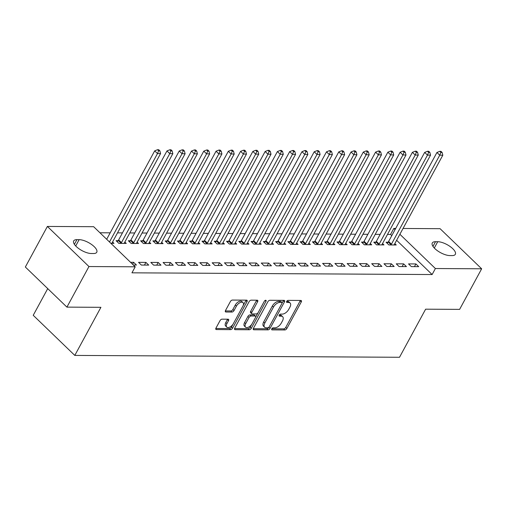 <?xml version="1.0" encoding="UTF-8"?>
<svg xmlns="http://www.w3.org/2000/svg" width="507" height="507" viewBox="0 0 507 507"><rect width="100%" height="100%" fill="white"/><g stroke="black" fill="none" stroke-linecap="round" stroke-linejoin="round"><path stroke-width="0.76" d="M271.777 328.847A1.274 0.684 134 0 0 271.739 329.765A1.274 0.684 134 0 0 272.063 329.886L284.864 329.956A1.819 0.982 134 0 0 286.867 328.492L301.285 301.938A1.819 0.982 134 0 0 301.342 300.619A1.819 0.982 134 0 0 300.879 300.455L288.084 300.378A1.274 0.684 134 0 0 286.677 301.405A1.274 0.684 134 0 0 286.639 302.33A1.274 0.684 134 0 0 286.962 302.445L288.616 302.457A5.818 3.137 134 0 1 290.099 302.983A5.818 3.137 134 0 1 289.909 307.198L288.705 309.409A5.818 3.137 134 0 1 282.291 314.106L280.631 314.099A1.274 0.684 134 0 0 279.23 315.126A1.274 0.684 134 0 0 279.186 316.051A1.274 0.684 134 0 0 279.509 316.165L281.17 316.172A5.818 3.137 134 0 1 282.646 316.704A5.818 3.137 134 0 1 282.462 320.918L281.258 323.13A5.818 3.137 134 0 1 274.838 327.826L273.184 327.82A1.274 0.684 134 0 0 271.777 328.847M222.028 319.163A1.819 0.982 134 0 0 220.025 320.633L215.976 328.08A1.819 0.982 134 0 0 215.919 329.398A1.819 0.982 134 0 0 216.381 329.563L230.596 329.645A1.819 0.982 134 0 0 232.599 328.181L247.017 301.621A1.819 0.982 134 0 0 247.08 300.309A1.819 0.982 134 0 0 246.617 300.144L232.402 300.062A1.819 0.982 134 0 0 230.393 301.526L225.507 310.525A1.819 0.982 134 0 0 225.45 311.843A1.819 0.982 134 0 0 225.913 312.008L231.997 312.046A1.819 0.982 134 0 0 234 310.576L236.427 306.114A4.867 2.624 134 0 1 243.024 302.628A4.867 2.624 134 0 1 242.872 306.152L233.378 323.631A4.867 2.624 134 0 1 226.775 327.116A4.867 2.624 134 0 1 226.933 323.593L228.518 320.684A1.819 0.982 134 0 0 228.575 319.366A1.819 0.982 134 0 0 228.112 319.201L222.028 319.163M135.217 266.809L88.953 266.543L47.385 226.439L93.649 226.699L135.217 266.809L131.953 272.823L432.122 274.547L435.386 268.533L399.884 234.278M403.033 228.473L440.082 228.689L481.65 268.799L459.615 309.378L425.627 309.181L399.51 357.277L74.795 355.413L100.912 307.318L66.918 307.122L88.953 266.543M481.65 268.799L435.386 268.533M253.443 328.295A1.819 0.982 134 0 0 253.38 329.613A1.819 0.982 134 0 0 253.842 329.778L268.057 329.861A1.819 0.982 134 0 0 270.06 328.39L284.484 301.836A1.819 0.982 134 0 0 284.541 300.524A1.819 0.982 134 0 0 284.078 300.353L269.863 300.277A1.819 0.982 134 0 0 267.861 301.741L253.443 328.295M249.324 329.753L235.115 329.67A1.819 0.982 134 0 1 234.652 329.506A1.819 0.982 134 0 1 234.709 328.187L249.127 301.633A1.819 0.982 134 0 1 251.13 300.169L257.214 300.201A1.819 0.982 134 0 1 257.676 300.366A1.819 0.982 134 0 1 257.619 301.684L251.77 312.451A1.819 0.982 134 0 0 251.713 313.77A1.819 0.982 134 0 0 252.175 313.934L256.212 313.96A1.819 0.982 134 0 0 258.215 312.489L264.305 301.278A1.274 0.684 134 0 1 266.029 300.366A1.274 0.684 134 0 1 265.991 301.291L251.333 328.283A1.819 0.982 134 0 1 249.324 329.753L248.202 328.669L234.538 328.593M47.728 288.61L33.228 315.303L74.795 355.413M148.716 265.104L145.908 262.398L138.544 262.353L141.358 265.066L148.716 265.104M118.061 240.686L116.078 240.673L118.885 243.385L126.249 243.423L124.836 242.061M173.261 265.25L170.453 262.537L163.089 262.493L165.897 265.205L173.261 265.25M142.606 240.825L140.623 240.812L143.43 243.525L150.794 243.569L149.381 242.2M197.806 265.389L194.999 262.677L187.634 262.632L190.442 265.345L197.806 265.389M167.152 240.964L165.168 240.952L167.975 243.664L175.34 243.709L173.92 242.346M222.351 265.529L219.544 262.816L212.18 262.778L214.987 265.484L222.351 265.529M191.697 241.104L189.707 241.098L192.514 243.804L199.878 243.848L198.465 242.485M246.89 265.668L244.082 262.962L236.718 262.918L239.532 265.624L246.89 265.668M216.242 241.25L214.252 241.237L217.059 243.949L224.424 243.987L223.01 242.625M271.435 265.807L268.628 263.101L261.263 263.057L264.071 265.769L271.435 265.807M240.781 241.389L238.797 241.376L241.605 244.089L248.969 244.127L247.555 242.764M295.98 265.953L293.173 263.241L285.809 263.196L288.616 265.909L295.98 265.953M265.326 241.528L263.342 241.516L266.15 244.228L273.514 244.273L272.101 242.904M320.525 266.093L317.718 263.38L310.354 263.342L313.161 266.048L320.525 266.093M289.871 241.668L287.881 241.662L290.695 244.368L298.053 244.412L296.639 243.049M345.071 266.232L342.257 263.52L334.899 263.482L337.706 266.188L345.071 266.232M314.416 241.814L312.426 241.801L315.234 244.507L322.598 244.551L321.185 243.189M369.609 266.371L366.802 263.665L359.438 263.621L362.252 266.333L369.609 266.371M338.955 241.953L336.971 241.94L339.779 244.653L347.143 244.691L345.73 243.328M394.154 266.511L391.347 263.805L383.983 263.76L386.79 266.473L394.154 266.511M363.5 242.093L361.516 242.08L364.324 244.792L371.688 244.83L370.275 243.468M418.7 266.657L415.892 263.944L408.528 263.9L411.335 266.612L418.7 266.657M388.045 242.232L386.061 242.219L388.869 244.932L396.233 244.976L394.814 243.607M432.122 274.547L396.62 240.286M391.791 235.628L390.555 234.437L387.5 234.418M380.161 234.373L375.224 234.348M367.892 234.304L362.955 234.278M355.616 234.234L350.679 234.209M343.347 234.164L338.41 234.139M331.077 234.095L326.14 234.063M318.802 234.025L313.865 233.993M306.532 233.955L301.595 233.923M294.263 233.885L289.32 233.854M281.987 233.809L277.05 233.784M269.718 233.74L264.781 233.714M257.442 233.67L252.505 233.645M245.173 233.6L240.236 233.575M232.903 233.531L227.966 233.505M220.627 233.461L215.69 233.429M208.358 233.391L203.421 233.359M196.082 233.321L191.145 233.29M183.813 233.252L178.876 233.22M171.543 233.182L166.607 233.15M159.268 233.106L154.331 233.081M146.998 233.036L142.061 233.011M134.723 232.967L129.786 232.941M122.453 232.897L117.516 232.871M110.184 232.827L99.936 232.77M375.776 242.162L373.786 242.15L376.593 244.862L383.957 244.906L382.544 243.537M406.43 266.587L403.616 263.874L396.259 263.83L399.066 266.543L406.43 266.587M351.231 242.023L349.241 242.01L352.054 244.723L359.412 244.761L357.999 243.398M381.885 266.441L379.078 263.735L371.713 263.691L374.521 266.403L381.885 266.441M326.685 241.883L324.702 241.871L327.509 244.583L334.873 244.621L333.46 243.259M357.34 266.302L354.532 263.596L347.168 263.551L349.976 266.257L357.34 266.302M302.14 241.738L300.157 241.731L302.964 244.437L310.328 244.482L308.915 243.119M332.795 266.162L329.987 263.45L322.623 263.412L325.431 266.118L332.795 266.162M277.595 241.598L275.612 241.585L278.419 244.298L285.783 244.342L284.37 242.98M308.25 266.023L305.442 263.31L298.078 263.266L300.892 265.979L308.25 266.023M253.056 241.459L251.066 241.446L253.874 244.159L261.238 244.203L259.825 242.834M283.711 265.877L280.897 263.171L273.539 263.127L276.347 265.839L283.711 265.877M228.511 241.319L226.521 241.307L229.335 244.019L236.693 244.057L235.28 242.695M259.166 265.738L256.358 263.032L248.994 262.987L251.802 265.7L259.166 265.738M203.966 241.18L201.982 241.167L204.79 243.873L212.154 243.918L210.741 242.555M234.621 265.598L231.813 262.886L224.449 262.848L227.256 265.554L234.621 265.598M179.421 241.034L177.437 241.028L180.245 243.734L187.609 243.778L186.196 242.416M210.075 265.459L207.268 262.746L199.904 262.708L202.711 265.415L210.075 265.459M154.882 240.895L152.892 240.882L155.7 243.594L163.064 243.639L161.651 242.27M185.537 265.319L182.723 262.607L175.365 262.563L178.172 265.275L185.537 265.319M130.337 240.755L128.347 240.743L131.161 243.455L138.519 243.493L137.105 242.131M160.992 265.174L158.184 262.468L150.82 262.423L153.627 265.136L160.992 265.174M110.887 243.335L113.98 243.354L112.567 241.991M133.36 265.015L136.446 265.034L133.639 262.328L130.546 262.309M91.311 253.519A11.857 4.569 -151.5 0 1 78.851 248.664A11.857 4.569 -151.5 0 1 73.699 240.92A11.857 4.569 -151.5 0 1 76.931 239.646L79.136 239.659A11.857 4.569 -151.5 0 1 91.602 244.507A11.857 4.569 -151.5 0 1 96.755 252.252A11.857 4.569 -151.5 0 1 93.516 253.532L91.311 253.519M66.918 307.122L25.35 267.018L47.385 226.439M390.555 234.437L393.819 228.423L395.701 228.435M437.725 241.712A11.857 4.569 -151.5 0 1 450.184 246.567A11.857 4.569 -151.5 0 1 455.337 254.311A11.857 4.569 -151.5 0 1 452.105 255.591L449.893 255.579A11.857 4.569 -151.5 0 1 437.433 250.724A11.857 4.569 -151.5 0 1 432.281 242.98A11.857 4.569 -151.5 0 1 435.513 241.7L437.725 241.712L434.29 248.031M395.054 229.62L393.819 228.423M415.892 263.944L414.434 266.631M403.616 263.874L402.159 266.562M391.347 263.805L389.889 266.492M379.078 263.735L377.614 266.416M366.802 263.665L365.344 266.346M354.532 263.596L353.075 266.276M342.257 263.52L340.799 266.207M329.987 263.45L328.53 266.137M317.718 263.38L316.26 266.067M305.442 263.31L303.985 265.998M293.173 263.241L291.715 265.928M280.897 263.171L279.439 265.858M268.628 263.101L267.17 265.788M256.358 263.032L254.901 265.712M244.082 262.962L242.625 265.643M231.813 262.886L230.355 265.573M219.544 262.816L218.08 265.503M207.268 262.746L205.81 265.434M194.999 262.677L193.541 265.364M182.723 262.607L181.265 265.294M170.453 262.537L168.996 265.224M158.184 262.468L156.72 265.155M145.908 262.398L144.451 265.079M133.639 262.328L132.581 264.267M282.646 316.704L281.524 315.62A5.818 3.137 134 0 0 280.048 315.088L281.17 316.172M279.256 315.088L280.048 315.088M290.099 302.983L288.971 301.899A5.818 3.137 134 0 0 287.494 301.367L288.616 302.457M286.702 301.367L287.494 301.367M271.803 328.802L283.736 328.872A1.819 0.982 134 0 0 285.745 327.408L300.163 300.854A1.819 0.982 134 0 0 300.334 300.448M282.012 303.224L283.356 300.752A1.819 0.982 134 0 0 283.527 300.353M253.266 328.701L266.935 328.777A1.819 0.982 134 0 0 268.938 327.307L269.116 326.983M267.854 327.788A1.274 0.684 134 0 0 269.255 326.762L281.911 303.452A1.274 0.684 134 0 0 281.955 302.533A1.274 0.684 134 0 0 281.632 302.413L279.883 302.406A5.818 3.137 134 0 0 273.469 307.103L264.819 323.035A5.818 3.137 134 0 0 264.629 327.243A5.818 3.137 134 0 0 266.105 327.776L267.854 327.788M281.955 302.533L280.834 301.45A1.274 0.684 134 0 0 280.51 301.329L281.632 302.413M264.629 327.243L263.507 326.159A5.818 3.137 134 0 1 263.691 321.951L272.341 306.019A5.818 3.137 134 0 1 278.761 301.323L280.51 301.329M251.713 313.77L250.591 312.686A1.819 0.982 134 0 1 250.648 311.368L256.498 300.6A1.819 0.982 134 0 0 256.669 300.201M258.05 312.762L255.617 317.236M251.89 324.106L250.211 327.199L251.333 328.283M245.705 323.631A4.867 2.624 134 0 0 245.546 327.148A4.867 2.624 134 0 0 252.15 323.669L255.49 317.509A1.819 0.982 134 0 0 255.553 316.191A1.819 0.982 134 0 0 255.091 316.026L251.054 316A1.819 0.982 134 0 0 249.051 317.471L245.705 323.631L244.583 322.547A4.867 2.624 134 0 0 244.425 326.064L245.546 327.148M255.553 316.191L254.425 315.107A1.819 0.982 134 0 0 253.969 314.942L255.091 316.026M244.583 322.547L247.923 316.387A1.819 0.982 134 0 1 249.932 314.917L253.969 314.942M248.202 328.669A1.819 0.982 134 0 0 250.211 327.199M226.775 327.116L225.653 326.033A4.867 2.624 134 0 1 225.811 322.509L227.39 319.6A1.819 0.982 134 0 0 227.567 319.195M243.024 302.628L241.902 301.545A4.867 2.624 134 0 0 235.299 305.03L236.427 306.114M225.336 310.93L230.875 310.962A1.819 0.982 134 0 0 232.878 309.492L235.299 305.03M243.087 305.708L245.895 300.537A1.819 0.982 134 0 0 246.066 300.138M215.805 328.485L229.475 328.561A1.819 0.982 134 0 0 231.477 327.091L233.119 324.074M394.243 244.963L394.294 244.742A1.851 1.001 -46 0 1 394.509 244.178L442.814 155.205L439.746 155.186L436.939 152.48L388.628 241.452A1.851 1.001 -46 0 1 388.235 242.01L387.145 243.265M440.887 152.423L442.117 152.436L440.989 151.352L439.765 151.34L440.887 152.423L439.746 155.186L391.442 244.165A1.851 1.001 -46 0 1 391.043 244.723L390.853 244.944M442.117 152.436L442.814 155.205M436.939 152.48L439.765 151.34M381.974 244.894L382.018 244.672A1.851 1.001 -46 0 1 382.234 244.108L430.544 155.136L427.477 155.117L424.67 152.404L376.359 241.383A1.851 1.001 -46 0 1 375.966 241.94L374.869 243.195M428.618 152.354L429.841 152.36L428.719 151.276L427.49 151.27L428.618 152.354L427.477 155.117L379.166 244.095A1.851 1.001 -46 0 1 378.773 244.653L378.583 244.875M429.841 152.36L430.544 155.136M424.67 152.404L427.49 151.27M369.698 244.824L369.749 244.602A1.851 1.001 -46 0 1 369.964 244.038L418.275 155.066L415.208 155.047L412.394 152.334L364.089 241.313A1.851 1.001 -46 0 1 363.696 241.871L362.6 243.126M416.342 152.284L417.572 152.29L416.45 151.206L415.22 151.2L416.342 152.284L415.208 155.047L366.897 244.019A1.851 1.001 -46 0 1 366.504 244.583L366.308 244.805M417.572 152.29L418.275 155.066M412.394 152.334L415.22 151.2M357.429 244.754L357.473 244.532A1.851 1.001 -46 0 1 357.689 243.968L405.999 154.996L402.932 154.977L400.124 152.265L351.814 241.243A1.851 1.001 -46 0 1 351.421 241.801L350.324 243.056M404.073 152.214L405.296 152.22L404.174 151.137L402.951 151.13L404.073 152.214L402.932 154.977L354.621 243.949A1.851 1.001 -46 0 1 354.228 244.513L354.038 244.735M405.296 152.22L405.999 154.996M400.124 152.265L402.951 151.13M345.159 244.678L345.204 244.463A1.851 1.001 -46 0 1 345.419 243.899L393.73 154.927L390.663 154.908L387.855 152.195L339.544 241.174A1.851 1.001 -46 0 1 339.151 241.731L338.055 242.986M391.797 152.144L393.026 152.151L391.905 151.067L390.675 151.061L391.797 152.144L390.663 154.908L342.352 243.88A1.851 1.001 -46 0 1 341.959 244.444L341.769 244.659M393.026 152.151L393.73 154.927M387.855 152.195L390.675 151.061M332.884 244.608L332.934 244.393A1.851 1.001 -46 0 1 333.15 243.829L381.454 154.85L378.387 154.838L375.579 152.125L327.269 241.104A1.851 1.001 -46 0 1 326.876 241.662L325.786 242.916M379.528 152.075L380.757 152.081L379.629 150.997L378.406 150.991L379.528 152.075L378.387 154.838L330.082 243.81A1.851 1.001 -46 0 1 329.689 244.374L329.493 244.589M380.757 152.081L381.454 154.85M375.579 152.125L378.406 150.991M320.614 244.539L320.658 244.317A1.851 1.001 -46 0 1 320.874 243.759L369.185 154.781L366.117 154.768L363.31 152.056L314.999 241.028A1.851 1.001 -46 0 1 314.606 241.592L313.51 242.847M367.258 152.005L368.481 152.011L367.36 150.928L366.13 150.921L367.258 152.005L366.117 154.768L317.807 243.74A1.851 1.001 -46 0 1 317.414 244.298L317.224 244.52M368.481 152.011L369.185 154.781M363.31 152.056L366.13 150.921M308.338 244.469L308.389 244.247A1.851 1.001 -46 0 1 308.605 243.69L356.915 154.711L353.848 154.692L351.034 151.986L302.73 240.958A1.851 1.001 -46 0 1 302.337 241.522L301.24 242.777M354.982 151.935L356.212 151.942L355.09 150.858L353.861 150.852L354.982 151.935L353.848 154.692L305.537 243.671A1.851 1.001 -46 0 1 305.144 244.228L304.948 244.45M356.212 151.942L356.915 154.711M351.034 151.986L353.861 150.852M296.069 244.399L296.113 244.178A1.851 1.001 -46 0 1 296.335 243.62L344.64 154.641L341.572 154.622L338.765 151.916L290.454 240.888A1.851 1.001 -46 0 1 290.061 241.452L288.965 242.707M342.713 151.866L343.942 151.872L342.814 150.788L341.591 150.782L342.713 151.866L341.572 154.622L293.261 243.601A1.851 1.001 -46 0 1 292.869 244.159L292.678 244.38M343.942 151.872L344.64 154.641M338.765 151.916L341.591 150.782M283.8 244.33L283.844 244.108A1.851 1.001 -46 0 1 284.059 243.544L332.37 154.572L329.303 154.553L326.495 151.846L278.185 240.819A1.851 1.001 -46 0 1 277.792 241.383L276.695 242.631M330.444 151.789L331.667 151.802L330.545 150.718L329.316 150.706L330.444 151.789L329.303 154.553L280.992 243.531A1.851 1.001 -46 0 1 280.599 244.089L280.409 244.311M331.667 151.802L332.37 154.572M326.495 151.846L329.316 150.706M271.524 244.26L271.575 244.038A1.851 1.001 -46 0 1 271.79 243.474L320.101 154.502L317.027 154.483L314.22 151.777L265.909 240.749A1.851 1.001 -46 0 1 265.516 241.307L264.426 242.561M318.168 151.72L319.397 151.726L318.269 150.642L317.046 150.636L318.168 151.72L317.027 154.483L268.723 243.461A1.851 1.001 -46 0 1 268.33 244.019L268.133 244.241M319.397 151.726L320.101 154.502M314.22 151.777L317.046 150.636M259.254 244.19L259.299 243.968A1.851 1.001 -46 0 1 259.514 243.404L307.825 154.432L304.758 154.413L301.95 151.701L253.639 240.679A1.851 1.001 -46 0 1 253.247 241.237L252.15 242.492M305.898 151.65L307.122 151.656L306 150.573L304.77 150.566L305.898 151.65L304.758 154.413L256.447 243.385A1.851 1.001 -46 0 1 256.054 243.949L255.864 244.171M307.122 151.656L307.825 154.432M301.95 151.701L304.77 150.566M246.979 244.12L247.029 243.899A1.851 1.001 -46 0 1 247.245 243.335L295.556 154.362L292.488 154.343L289.674 151.631L241.37 240.61A1.851 1.001 -46 0 1 240.977 241.167L239.881 242.422M293.623 151.58L294.852 151.587L293.73 150.503L292.501 150.497L293.623 151.58L292.488 154.343L244.178 243.316A1.851 1.001 -46 0 1 243.785 243.88L243.588 244.101M294.852 151.587L295.556 154.362M289.674 151.631L292.501 150.497M234.709 244.051L234.76 243.829A1.851 1.001 -46 0 1 234.975 243.265L283.28 154.293L280.213 154.274L277.405 151.561L229.094 240.54A1.851 1.001 -46 0 1 228.701 241.098L227.605 242.352M281.353 151.511L282.583 151.517L281.455 150.433L280.232 150.427L281.353 151.511L280.213 154.274L231.902 243.246A1.851 1.001 -46 0 1 231.509 243.81L231.319 244.025M282.583 151.517L283.28 154.293M277.405 151.561L280.232 150.427M222.44 243.975L222.484 243.759A1.851 1.001 -46 0 1 222.7 243.195L271.011 154.217L267.943 154.204L265.136 151.492L216.825 240.47A1.851 1.001 -46 0 1 216.432 241.028L215.336 242.283M269.084 151.441L270.307 151.447L269.185 150.364L267.956 150.357L269.084 151.441L267.943 154.204L219.632 243.176A1.851 1.001 -46 0 1 219.239 243.74L219.049 243.956M270.307 151.447L271.011 154.217M265.136 151.492L267.956 150.357M210.164 243.905L210.215 243.683A1.851 1.001 -46 0 1 210.43 243.126L258.741 154.147L255.667 154.134L252.86 151.422L204.555 240.394A1.851 1.001 -46 0 1 204.156 240.958L203.066 242.213M256.808 151.371L258.038 151.378L256.916 150.294L255.686 150.287L256.808 151.371L255.667 154.134L207.363 243.107A1.851 1.001 -46 0 1 206.97 243.664L206.774 243.886M258.038 151.378L258.741 154.147M252.86 151.422L255.686 150.287M197.895 243.835L197.939 243.613A1.851 1.001 -46 0 1 198.155 243.056L246.465 154.077L243.398 154.058L240.591 151.352L192.28 240.324A1.851 1.001 -46 0 1 191.887 240.888L190.79 242.143M244.539 151.301L245.762 151.308L244.64 150.224L243.417 150.218L244.539 151.301L243.398 154.058L195.087 243.037A1.851 1.001 -46 0 1 194.694 243.594L194.504 243.816M245.762 151.308L246.465 154.077M240.591 151.352L243.417 150.218M185.619 243.766L185.67 243.544A1.851 1.001 -46 0 1 185.885 242.986L234.196 154.008L231.129 153.989L228.321 151.282L180.01 240.255A1.851 1.001 -46 0 1 179.617 240.819L178.521 242.073M232.263 151.232L233.493 151.238L232.371 150.154L231.141 150.148L232.263 151.232L231.129 153.989L182.818 242.967A1.851 1.001 -46 0 1 182.425 243.525L182.235 243.747M233.493 151.238L234.196 154.008M228.321 151.282L231.141 150.148M173.35 243.696L173.4 243.474A1.851 1.001 -46 0 1 173.616 242.916L221.92 153.938L218.853 153.919L216.045 151.213L167.735 240.185A1.851 1.001 -46 0 1 167.342 240.749L166.252 241.997M219.994 151.162L221.223 151.168L220.095 150.085L218.872 150.072L219.994 151.162L218.853 153.919L170.548 242.897A1.851 1.001 -46 0 1 170.149 243.455L169.959 243.677M221.223 151.168L221.92 153.938M216.045 151.213L218.872 150.072M161.08 243.626L161.125 243.404A1.851 1.001 -46 0 1 161.34 242.84L209.651 153.868L206.583 153.849L203.776 151.143L155.465 240.115A1.851 1.001 -46 0 1 155.072 240.673L153.976 241.928M207.724 151.086L208.947 151.099L207.826 150.009L206.596 150.002L207.724 151.086L206.583 153.849L158.273 242.828A1.851 1.001 -46 0 1 157.88 243.385L157.69 243.607M208.947 151.099L209.651 153.868M203.776 151.143L206.596 150.002M148.805 243.556L148.855 243.335A1.851 1.001 -46 0 1 149.071 242.771L197.381 153.798L194.314 153.779L191.5 151.067L143.196 240.045A1.851 1.001 -46 0 1 142.803 240.603L141.707 241.858M195.448 151.016L196.678 151.023L195.556 149.939L194.327 149.933L195.448 151.016L194.314 153.779L146.003 242.758A1.851 1.001 -46 0 1 145.61 243.316L145.414 243.537M196.678 151.023L197.381 153.798M191.5 151.067L194.327 149.933M136.535 243.487L136.579 243.265A1.851 1.001 -46 0 1 136.795 242.701L185.106 153.729L182.038 153.71L179.231 150.997L130.92 239.976A1.851 1.001 -46 0 1 130.527 240.533L129.431 241.788M183.179 150.947L184.402 150.953L183.28 149.869L182.057 149.863L183.179 150.947L182.038 153.71L133.728 242.682A1.851 1.001 -46 0 1 133.335 243.246L133.145 243.468M184.402 150.953L185.106 153.729M179.231 150.997L182.057 149.863M124.266 243.417L124.31 243.195A1.851 1.001 -46 0 1 124.526 242.631L172.836 153.659L169.769 153.64L166.961 150.928L118.651 239.906A1.851 1.001 -46 0 1 118.258 240.464L117.161 241.719M170.903 150.877L172.133 150.883L171.011 149.799L169.782 149.793L170.903 150.877L169.769 153.64L121.458 242.612A1.851 1.001 -46 0 1 121.065 243.176L120.875 243.392M172.133 150.883L172.836 153.659M166.961 150.928L169.782 149.793M111.99 243.341L112.041 243.126A1.851 1.001 -46 0 1 112.256 242.561L160.561 153.589L157.493 153.57L154.686 150.858L106.679 239.279M158.634 150.807L159.863 150.813L158.735 149.73L157.512 149.723L158.634 150.807L157.493 153.57L109.487 241.985M159.863 150.813L160.561 153.589M154.686 150.858L157.512 149.723M271.613 329.449L272.063 329.886M286.512 302.007L286.962 302.445M279.059 315.728L279.509 316.165M300.163 300.854L301.285 301.938M285.745 327.408L286.867 328.492M283.736 328.872L284.864 329.956M283.356 300.752L284.484 301.836M268.938 327.307L270.06 328.39M266.935 328.777L268.057 329.861M253.196 329.157L253.842 329.778M278.761 301.323L279.883 302.406M272.341 306.019L273.469 307.103M263.691 321.951L264.819 323.035M234.468 329.049L235.115 329.67M256.498 300.6L257.619 301.684M250.648 311.368L251.77 312.451M265.11 300.442L265.991 301.291M249.932 314.917L251.054 316M247.923 316.387L249.051 317.471M227.39 319.6L228.518 320.684M225.811 322.509L226.933 323.593M232.878 309.492L234 310.576M230.875 310.962L231.997 312.046M225.266 311.387L225.913 312.008M245.895 300.537L247.017 301.621M231.477 327.091L232.599 328.181M229.475 328.561L230.596 329.645M215.735 328.942L216.381 329.563M435.513 241.7L432.972 246.389M76.931 239.646L74.383 244.33M79.136 239.659L75.708 245.977M388.628 241.452L391.442 244.165M388.235 242.01L391.043 244.723M376.359 241.383L379.166 244.095M375.966 241.94L378.773 244.653M364.089 241.313L366.897 244.019M363.696 241.871L366.504 244.583M351.814 241.243L354.621 243.949M351.421 241.801L354.228 244.513M339.544 241.174L342.352 243.88M339.151 241.731L341.959 244.444M327.269 241.104L330.082 243.81M326.876 241.662L329.689 244.374M314.999 241.028L317.807 243.74M314.606 241.592L317.414 244.298M302.73 240.958L305.537 243.671M302.337 241.522L305.144 244.228M290.454 240.888L293.261 243.601M290.061 241.452L292.869 244.159M278.185 240.819L280.992 243.531M277.792 241.383L280.599 244.089M265.909 240.749L268.723 243.461M265.516 241.307L268.33 244.019M253.639 240.679L256.447 243.385M253.247 241.237L256.054 243.949M241.37 240.61L244.178 243.316M240.977 241.167L243.785 243.88M229.094 240.54L231.902 243.246M228.701 241.098L231.509 243.81M216.825 240.47L219.632 243.176M216.432 241.028L219.239 243.74M204.555 240.394L207.363 243.107M204.156 240.958L206.97 243.664M192.28 240.324L195.087 243.037M191.887 240.888L194.694 243.594M180.01 240.255L182.818 242.967M179.617 240.819L182.425 243.525M167.735 240.185L170.548 242.897M167.342 240.749L170.149 243.455M155.465 240.115L158.273 242.828M155.072 240.673L157.88 243.385M143.196 240.045L146.003 242.758M142.803 240.603L145.61 243.316M130.92 239.976L133.728 242.682M130.527 240.533L133.335 243.246M118.651 239.906L121.458 242.612M118.258 240.464L121.065 243.176"/></g></svg>
